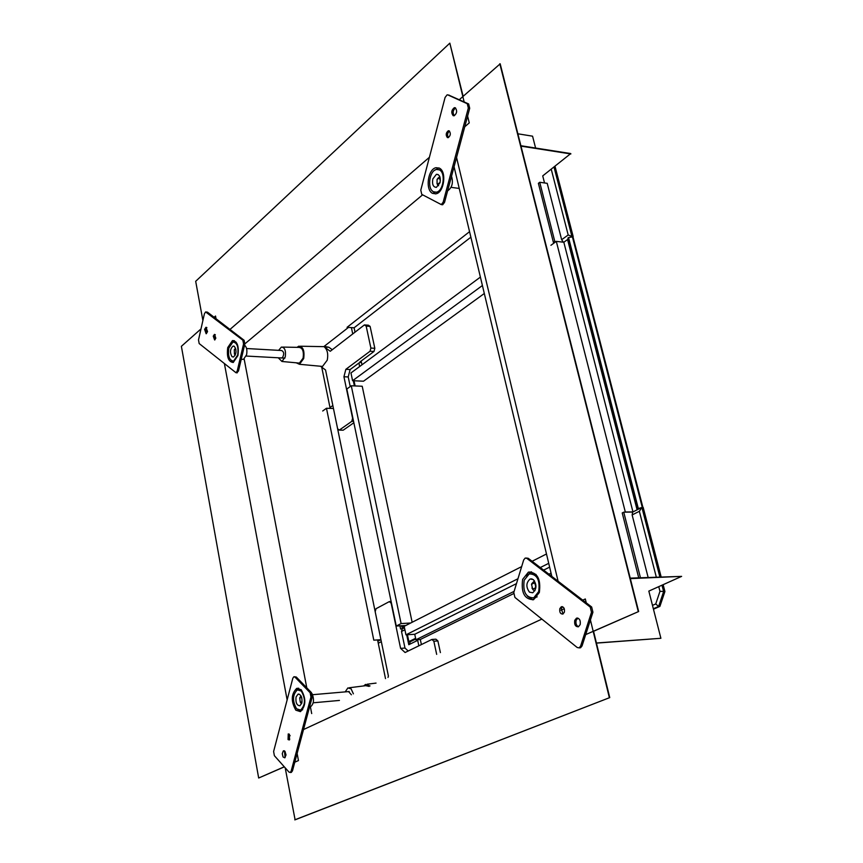 <?xml version="1.0" encoding="UTF-8"?>
<svg xmlns="http://www.w3.org/2000/svg" width="863" height="863" viewBox="0 0 863 863"><rect width="100%" height="100%" fill="white"/><g stroke="black" fill="none" stroke-linecap="round" stroke-linejoin="round"><path stroke-width="1.29" d="M445.092 97.433L447.12 94.844L447.875 94.93L467.271 103.711L468.329 108.037L443.161 202.201L441.295 204.596L421.77 194.38L420.788 190.14L445.092 97.433M453.161 115.685C451.036 112.729 451.425 110.065 454.337 107.681L455.254 107.778C457.39 110.723 457.002 113.387 454.1 115.782L453.161 115.685M447.368 137.562C445.567 135.049 445.891 132.773 448.339 130.755L449.148 130.852C450.961 133.366 450.637 135.631 448.188 137.659L447.368 137.562M432.6 193.388L435.966 193.819C444.154 192.578 446.915 171.295 439.289 168.112L436.042 167.702C427.843 168.954 425.049 190.033 432.6 193.388M448.641 95.059L468.641 103.948L469.699 108.274L444.531 202.374L442.654 204.768L441.759 204.65M454.251 115.739C452.46 112.773 452.892 110.184 455.545 107.951M448.436 137.584C447.002 135.124 447.347 132.956 449.45 131.047M431.975 190.572L435.394 193.927M438.889 167.929L434.704 170.259M433.485 191.802C426.915 188.9 429.343 170.561 436.473 169.472L439.299 169.828C445.934 172.611 443.528 191.101 436.408 192.179L433.485 191.802M432.805 178.954C431.975 184.358 433.172 187.152 436.387 187.368L440.001 182.729C440.82 177.336 439.634 174.52 436.419 174.304L432.805 178.954M438.868 169.633L441.824 170.54M438.911 192.201L435.826 192.276M447.617 190.831C452.136 187.659 453.431 182.794 451.522 176.235M590.227 607.056L591.5 612.277L580.616 646.042L579.138 647.876L577.207 647.509L514.92 597.423L513.776 592.493L523.679 559.968L525.211 558.059L526.829 558.361L590.227 607.056L591.651 606.98L592.924 612.201L582.04 645.934L580.562 647.768L579.31 647.789M574.747 620.335L576.516 618.145C579.494 618.145 580.713 620.292 580.173 624.607L578.404 626.786C575.427 626.797 574.208 624.65 574.747 620.335M559.828 608.62L561.349 606.732C563.819 606.743 564.834 608.555 564.38 612.191L562.87 614.068C560.389 614.068 559.375 612.245 559.828 608.62M522.644 579.375C520.95 592.816 524.607 599.58 533.614 599.656L539.332 592.493C541.025 579.019 537.39 572.223 528.426 572.126L522.644 579.375M526.203 558.027L528.232 558.307L591.651 606.98M578.49 626.754C576.311 625.599 575.535 623.431 576.16 620.249L577.865 618.091M563.054 613.981L561.241 608.534L562.579 606.743M527.466 596.257L532.903 599.882M531.5 571.813L526.452 575.901M524.186 580.206L529.213 573.906C537.013 573.992 540.173 579.893 538.695 591.608L533.722 597.843C525.891 597.768 522.708 591.889 524.186 580.206M533.334 579.591L530.13 578.997C526.042 582.644 525.826 587.023 529.472 592.147L532.719 592.762C536.797 589.084 537.002 584.693 533.334 579.591M531.802 573.625L536.02 574.434M537.153 596.872L533.021 598.059M291.155 771.123L290.205 772.493L288.976 772.072L274.38 755.686L273.614 751.5L292.816 678.253L293.851 676.775L295.006 677.131L310.141 692.741L310.95 697.024L291.155 771.123L292.438 770.972L291.036 772.396M284.952 751.285L286.031 754.952L284.747 757.822L283.064 756.98L282.266 753.679L283.258 750.993L284.952 751.285M289.439 734.327L289.256 739.958L288.048 739.559L288.242 733.928L289.439 734.327M301.219 689.785L296.71 688.394C291.122 693.971 290.831 701.241 295.826 710.184L300.421 711.63C305.998 705.966 306.268 698.696 301.219 689.785M294.348 676.743L296.3 677.034L311.435 692.633L312.255 696.905L292.438 770.972M285.103 757.606L284.477 750.907M289.644 739.688L289.137 734.068M298.749 688.264L296.322 690.508M297.8 709.785L300.551 711.576M301.306 691.09C305.685 698.836 305.459 705.157 300.604 710.076L296.613 708.814C292.266 701.047 292.514 694.726 297.368 689.871L301.306 691.09M301.834 703C302.428 697.39 301.165 694.445 298.037 694.165L296.074 696.959C295.48 702.558 296.753 705.492 299.893 705.772L301.834 703M302.665 709.764L300.669 710.066M299.04 689.731L301.111 689.677M312.061 693.658C314.337 699.515 313.862 703.874 310.615 706.721L309.58 706.916M199.17 343.55L198.512 339.946L204.412 313.754L205.621 311.942L242.848 340.195L243.56 343.949L237.228 370.961L236.02 372.751L199.17 343.55M207.541 331.662L206.149 333.754L204.596 329.353L205.987 327.26L207.541 331.662M215.826 338.177L214.628 339.979L213.258 336.171L214.466 334.369L215.826 338.177M237.929 355.556C239.105 346.139 237.282 341.144 232.46 340.594L227.746 347.552C226.57 356.948 228.404 361.921 233.237 362.471L237.929 355.556M206.063 311.975L207.498 312.179L244.1 340.27L244.822 344.024L238.479 371.014L236.786 372.784M206.516 333.571L205.815 329.429L206.85 327.519M215.027 339.752L214.499 336.246L215.297 334.671M234.423 340.745L232.255 342.32M231.349 360.637L233.355 362.438M237.67 355.049L233.593 361.068C229.396 360.583 227.8 356.257 228.814 348.091L232.924 342.039C237.109 342.525 238.695 346.861 237.67 355.049M232.028 356.699L233.431 357.023C236.451 354.1 236.786 350.561 234.423 346.408L233.042 346.085C230.022 348.997 229.687 352.536 232.028 356.699M234.531 342.136L236.203 342.244M244.553 345.135C246.689 347.023 247.368 350.238 246.581 354.769L243.528 359.332L242.287 359.321M440.357 180.324L439.267 178.102L437.077 179.331L437.066 183.56L437.67 184.143L440.076 182.395M439.817 176.71L437.681 178.468M437.012 183.463L438.598 185.739M534.477 582.784L531.511 584.359L532.633 588.782C535.815 588.793 536.43 586.797 534.477 582.784M534.467 580.81L531.737 583.733M531.953 587.983L533.377 590.087L534.963 590.648M301.716 697.509L299.709 697.919L300.292 702.234L302.05 701.91M301.025 695.858L299.946 697.477M300.691 702.741L301.629 703.669M235.89 349.375L234.283 349.742L234.434 354.003L235.664 354.024M235.567 348.167L234.682 349.256M234.671 354.369L235.221 355.189M459.289 99.72L500.184 63.819L638.652 611.522L593.561 631.285L609.742 697.606L295.103 819.807L285.189 767.822M638.652 611.522L585.697 634.596M499.817 63.754L638.264 611.543M596.419 643.011L660.896 638.286L596.452 643.118M517.876 133.797L532.568 136.181L535.599 148.037M520.896 145.728L570.756 153.571L542.719 175.901L544.531 182.956M630.324 578.609L681.619 576.376L648.836 591.101L660.896 638.286M609.742 697.606L294.768 819.85M582.752 600.152L585.308 598.965L586.247 602.827M590.421 619.968L609.354 697.649M630.206 578.134L681.619 576.376M284.337 766.862L258.673 778.016L181.381 346.311L201.003 328.911M297.131 753.464L298.447 760.573L294.801 762.169M284.272 766.786L258.673 778.016M214.121 317.26L215.523 316.02L216.03 318.727M385.502 678.609L377.584 639.925M330.173 408.382L321.726 367.153M202.891 320.507L195.685 281.306L449.828 43.15L463.129 96.311M449.828 43.15L464.143 101.92M467.606 116.095L469.256 122.891L464.747 126.785M520.993 146.127L570.853 153.959M323.798 346.656L348.479 327.411M480.4 277.088L350.961 372.956L352.589 380.702L363.517 381.209L484.316 293.485M355.027 332.158L354.1 327.789L347.077 327.314L469.558 231.672M361.964 364.801L361.166 361.025M470.874 237.185L354.1 327.789M482.406 285.513L352.589 380.702M556.042 241.575L554.79 241.435L539.731 182.276L547.218 183.334L561.651 239.72L568.188 234.984L551.252 169.256M554.79 241.435L553.41 242.438L554.661 242.579M571.382 236.796L572.956 236.71M554.024 167.088L571.921 236.408L568.188 234.984M561.651 239.72L563.388 242.19M555.017 166.322L573.172 236.559M553.41 242.438L538.383 183.323L539.731 182.276M353.301 380.734L354.391 385.901M350.227 386.538L348.221 376.948L343.938 376.753L345.847 369.321L370.054 351.241L370.885 348.059L374.822 348.296L373.992 351.468L359.839 362.007L361.392 362.093L358.911 363.01L350.13 369.537L348.221 376.948M359.644 366.516L358.911 363.01M352.74 333.927L351.403 327.606M332.287 349.709L328.857 347.25L325.977 346.689L300.41 346.225M330 407.552L332.838 405.491M353.852 422.751L343.194 430.195L339.299 430.098L337.627 428.782L325.545 369.979L320.497 366.246M320.723 366.268L322.525 366.43L327.239 360.162C328.361 354.262 327.476 349.925 324.564 347.163L330.27 351.273L364.413 324.92L366.171 326.106L370.885 348.059M343.938 376.753L352.6 418.264L351.791 421.349L353.571 421.403M339.299 430.098L351.791 421.349M296.214 362.805L299.472 364.294L303.69 358.555C304.715 350.658 303.075 346.538 298.771 346.192L297.001 347.347M374.822 348.296L370.098 326.387L368.339 325.189L364.413 324.92M370.054 351.241L373.992 351.468M350.13 369.537L345.847 369.321M370.098 326.387L366.171 326.106M298.026 362.978L299.439 363.107L303.107 358.123C303.992 351.252 302.568 347.67 298.825 347.379L282.686 347.088M278.253 357.789L281.953 361.478L285.265 356.904C286.063 350.615 284.779 347.336 281.403 347.066L278.63 350.346M330.281 393.01L330.141 392.363M281.23 357.94L282.428 357.703C284.337 354.175 284.067 351.78 281.608 350.518L246.581 348.523M572.805 236.818L568.534 237.552L567.563 239.536L637.088 509.828L632.967 511.921L625.319 512.007L556.311 241.37L563.83 242.244L567.563 239.536M550.928 245.286L556.311 241.37M641.295 507.692L637.735 508.695L637.088 509.828M642.924 507.455L642.309 507.444M632.967 511.921L563.83 242.244M412.147 622.266L362.212 386.246L351.273 385.772L346.818 389.03L396.257 626.053L405.017 625.535L401.888 627.121L404.305 626.98M396.257 626.053L401.112 623.571L410.68 623.01M380.928 639.71L373.798 640.173L326.473 408.264L333.452 408.49L380.939 639.699L377.832 641.155M399.925 625.837L400.594 629.03L404.477 627.768L402.18 628.933M401.597 625.729L401.888 627.121M322.697 411.004L326.473 408.264M351.273 385.772L401.112 623.571M410.799 641.004L408.782 644.715L406.689 634.78M408.782 644.715L417.681 640.335L418.835 645.815M404.898 629.763L401.511 631.468L404.984 648.059L408.188 651.004M381.338 641.662L378.253 643.226M410.885 641.436L415.75 639.041M418.134 639.623L417.681 640.335M377.951 641.705L378.102 641.144M388.005 677.423L388.404 676.042L375.189 611.738L376.031 608.706L389.342 601.597L391.144 601.5M436.667 654.37L433.841 641.22L431.878 639.461L405.092 652.514L400.594 648.361L391.176 603.226L389.342 601.597M370.044 685.945L365.556 684.424L363.701 685.934M401.511 631.468L402.19 628.933M404.984 648.059L400.594 648.361M431.878 639.461L435.912 639.192L437.886 640.939L440.4 652.601M433.841 641.22L437.886 640.939M349.17 687.779L365.772 685.664L369.084 686.398M353.388 693.83L351.068 688.814L347.865 687.94L345.2 691.889M351.392 694.78L348.555 691.597M632.137 514.941L632.676 512.072L641.899 507.39L639.354 511.295L632.137 514.941L648.113 577.358M639.354 511.295L656.279 577.002M658.76 586.635L659.968 591.328L655.74 603.949L652.482 605.373M653.356 608.76L658.62 606.462L655.74 603.949M661.986 585.19L663.636 591.576L658.62 606.462L659.904 606.387L653.464 609.192M659.904 606.387L664.909 591.511L659.968 591.328M661.112 576.797L643.172 507.379L641.899 507.39L659.828 576.851M664.909 591.511L663.14 584.672M632.676 512.072L623.744 512.169L640.432 577.692M623.744 512.169L622.223 512.946L638.706 577.768M421.392 644.575L420.313 639.483L415.912 639.774L414.747 634.273L516.473 583.625M543.614 570.119L549.623 567.131M415.912 639.774L514.121 591.36M548.933 574.197L551.058 573.14M521.662 566.603L404.175 626.322L405.955 634.834L517.962 578.739M414.747 634.273L405.955 634.834M420.313 639.483L513.571 593.647M550.572 575.448L551.5 574.995M532.115 561.284L546.484 553.981M540.281 567.552L548.717 563.334M415.599 638.296L408.879 641.619L407.433 634.736M355.114 385.934L354.024 380.766M408.879 641.619L415.664 638.609M447.875 94.93L449.245 95.167M443.161 202.201L444.531 202.374M468.329 108.037L469.699 108.274M467.271 103.711L468.641 103.948M591.5 612.277L592.924 612.201M526.829 558.361L528.232 558.307M580.616 646.042L582.04 645.934M310.95 697.024L312.255 696.905M310.141 692.741L311.435 692.633M295.006 677.131L296.3 677.034M237.228 370.961L238.479 371.014M243.56 343.949L244.822 344.024M242.848 340.195L244.1 340.27M206.268 312.093L207.498 312.179M456.549 157.433L558.091 581.22M564.283 608.706L561.015 610.227M541.867 619.095L303.528 729.537M290.162 735.729L288.404 736.549M311.694 713.582L310.389 706.754M306.786 687.843L244.164 359.019M287.142 699.915L224.456 363.873M244.855 343.862L422.6 194.833M453.463 168.954L454.402 168.166M229.979 329.429L429.396 157.293M324.564 347.163L328.857 347.25M568.027 237.875L637.735 508.695M568.534 237.552L638.296 508.436M572.331 236.548L642.288 507.39M441.295 204.596L442.654 204.768M454.337 107.681L455.405 107.864M448.339 130.755L449.245 130.906M438.307 168.026L436.042 167.702M436.408 192.179L438.221 192.417M438.113 174.542L436.419 174.304M579.138 647.876L580.562 647.768M576.516 618.145L577.779 618.07M561.349 606.732L562.396 606.678M530.767 572.04L528.426 572.126M533.722 597.843L535.589 597.746M532.029 578.911L530.13 578.997M290.205 772.493L291.5 772.342M283.549 750.821L284.089 750.756M298.63 688.232L296.71 688.394M300.604 710.076L302.33 709.915M310.615 706.721L309.59 706.862M298.997 694.079L298.037 694.165M236.02 372.751L237.271 372.805M234.315 340.702L232.46 340.594M243.528 359.332L241.23 359.299M233.97 346.139L233.042 346.085M437.066 183.56L437.563 184.811M451.069 187.347L459.235 188.436M532.288 588.447L532.881 589.602M300.41 702.353L301.252 703.41M313.193 702.795L339.439 700.432M312.568 694.704L349.245 691.533M234.434 354.003L235.157 355.125M246.203 356.052L284.887 358.145M454.057 166.742L551.845 576.43M299.472 364.294L322.525 366.43M281.953 361.478L299.439 363.107M572.935 236.635L642.903 507.39M367.217 684.208L376.052 683.097"/></g></svg>
